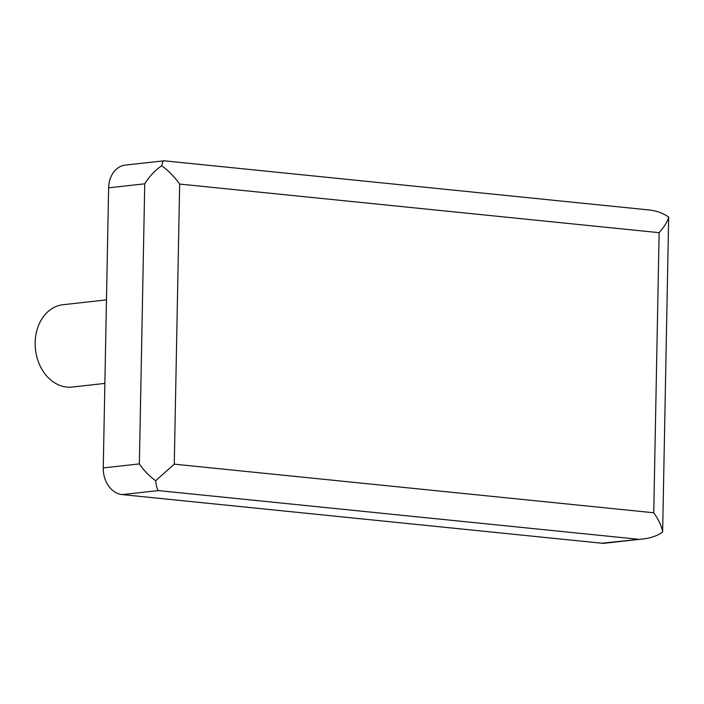 <?xml version="1.0" encoding="UTF-8"?>
<svg xmlns="http://www.w3.org/2000/svg" width="704" height="704" viewBox="0 0 704 704"><rect width="100%" height="100%" fill="white"/><g stroke="black" fill="none" stroke-linecap="round" stroke-linejoin="round"><path stroke-width="1.06" d="M108.627 187.818A24.851 19.369 83.7 0 1 125.33 165.088L164.129 160.802L648.718 209.924C656.489 210.769 663.142 213.154 668.677 217.096L662.631 532.136C657.263 535.788 650.91 538.041 643.57 538.903L604.903 543.189A24.851 19.369 -96.3 0 1 601.691 543.206L122.214 494.595A24.851 19.369 -96.3 0 1 103.25 467.914L108.627 187.818L144.742 183.814C149.204 176.572 154.862 170.535 161.718 165.704C168.406 170.632 174.39 176.757 179.661 184.07L659.129 232.672L653.752 512.767L174.275 464.156L179.661 184.07M643.57 538.903L601.691 543.206M104.87 383.416L72.116 387.05A41.422 32.278 -96.3 0 1 66.757 387.068A41.422 32.278 -96.3 0 1 35.2 346.016A41.422 32.278 -96.3 0 1 62.982 304.718L106.48 299.886M163.997 160.802C163.143 160.943 162.386 162.571 161.718 165.704M637.798 539.194L158.33 490.591C157.247 489.474 156.358 486.191 155.663 480.744C149.002 475.834 143.563 470.219 139.366 463.91L144.742 183.814M155.663 480.744L174.275 464.156M662.631 532.136C661.848 526.548 658.882 520.089 653.752 512.767M668.677 217.096C667.709 221.25 664.523 226.442 659.129 232.672M158.33 490.591L122.214 494.595M139.366 463.91L103.25 467.914"/></g></svg>

